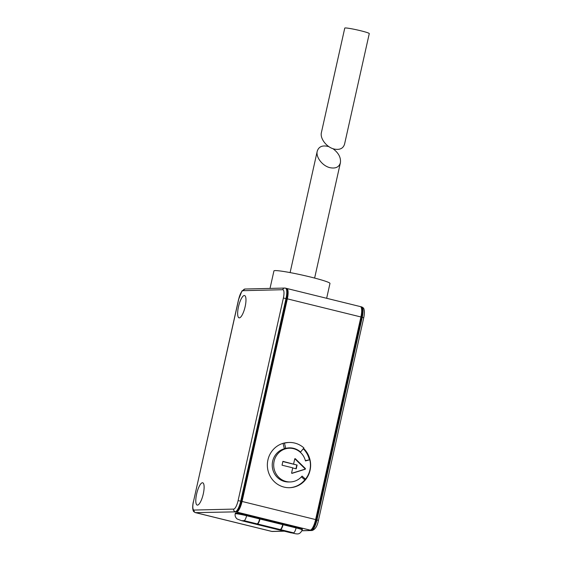 <?xml version="1.0" encoding="UTF-8"?>
<svg xmlns="http://www.w3.org/2000/svg" width="562" height="562" viewBox="0 0 562 562"><rect width="100%" height="100%" fill="white"/><g stroke="black" fill="none" stroke-linecap="round" stroke-linejoin="round"><path stroke-width="0.84" d="M334.221 149.056C326.726 147.42 319.82 138.526 321.408 132.562L344.759 28.1A12.561 0.92 12.6 0 1 360.663 30.748A12.561 0.92 12.6 0 1 369.276 33.579L344.562 144.132C343.22 148.487 339.778 150.124 334.221 149.056M300.565 452.038A17.225 16.481 88.6 0 0 289.409 447.858A17.225 16.481 88.6 0 0 285.742 448.385L284.463 443.165A22.613 21.637 -91.4 0 1 289.275 442.477A22.613 21.637 -91.4 0 1 303.916 447.956L300.565 452.038L300.045 452.045M328.918 146.675C322.7 144.926 318.809 146.436 317.242 151.199C315.647 157.17 322.56 166.057 330.056 167.694C335.612 168.769 339.055 167.125 340.396 162.776C341.057 157.557 338.556 152.85 332.887 148.656M360.916 316.968A10.769 3.028 -76.2 0 0 360.361 306.592L286.789 288.475A10.769 3.028 103.8 0 1 287.344 298.851L360.916 316.968L315.626 519.576A10.769 3.028 -76.2 0 1 310.154 530.128L310.828 530.296L310.927 529.84M203.296 493.85A11.486 3.231 103.8 0 1 197.213 505.083A11.486 3.231 103.8 0 1 196.819 493.162A11.486 3.231 103.8 0 1 202.706 482.779A11.486 3.231 103.8 0 1 203.296 493.85M245.151 306.613A11.486 3.231 103.8 0 1 239.068 317.846A11.486 3.231 103.8 0 1 238.674 305.925A11.486 3.231 103.8 0 1 244.561 295.542A11.486 3.231 103.8 0 1 245.151 306.613M301.415 476.85L304 479.175L305.461 479.14L302.075 476.098A16.867 16.143 -91.4 0 1 290.238 481.943A16.867 16.143 -91.4 0 1 273.694 465.477A16.867 16.143 -91.4 0 1 289.416 448.216A16.867 16.143 -91.4 0 1 305.461 460.931L309.788 459.786L305.377 460.608M309.788 459.786A21.532 20.604 -91.4 0 1 305.461 479.14M285.742 448.385L284.281 448.42L283.037 443.355M284.463 443.165L283.627 443.186A22.613 21.637 -91.4 0 1 288.439 442.498L289.275 442.477M303.55 448.406A22.613 21.637 -91.4 0 1 309.269 473.035A22.613 21.637 -91.4 0 1 289.542 487.704A22.613 21.637 -91.4 0 1 267.561 468.167A22.613 21.637 -91.4 0 1 283.627 443.186M303.262 448.757A22.613 21.637 -91.4 0 1 309.381 459.8M305.363 479.147A22.613 21.637 -91.4 0 1 289.226 487.711M282.855 461.564L296.778 464.992L295.935 468.757M241.386 501.29L240.719 501.128L286.009 298.52A10.769 3.028 103.8 0 0 285.454 288.144L284.695 288.06A2.157 2.058 88.6 0 1 285.222 288.116A10.769 3.028 103.8 0 1 285.454 288.144L286.121 288.306A10.769 3.028 103.8 0 1 286.676 298.682L241.386 501.29A10.769 3.028 103.8 0 1 235.914 511.849L236.581 512.01A10.769 3.028 -76.2 0 0 242.053 501.459L287.344 298.851M292.528 448.455A17.225 16.481 88.6 0 0 288.678 447.893M326.655 298.289L329.971 283.445A28.711 2.1 -167.4 0 0 310.294 276.975A28.711 2.1 -167.4 0 0 273.933 270.919L270.02 288.418M301.97 530.76L312.015 530.514A2.157 2.058 -91.4 0 1 311.496 530.458L310.828 530.296A10.769 3.028 -76.2 0 0 316.294 519.738L361.584 317.13A10.769 3.028 -76.2 0 0 361.029 306.754A10.769 3.028 -76.2 0 0 360.797 306.726L360.579 306.676M286.339 288.39L286.557 288.447A10.769 3.028 103.8 0 1 286.789 288.475M246.746 515.024A8.971 0.66 -167.4 0 0 235.38 513.127L235.225 513.823A8.971 0.66 12.6 0 1 246.592 515.719A5.023 1.412 103.8 0 1 244.034 520.644L257.08 523.854A5.023 1.412 -76.2 0 0 259.63 518.93L246.592 515.719L246.746 515.024L296.237 527.212A8.971 0.66 12.6 0 1 302.391 529.228L302.23 529.931A8.971 0.66 12.6 0 0 296.083 527.908A5.023 1.412 103.8 0 1 293.533 532.832L291.235 532.888L278.19 529.678A5.023 1.412 103.8 0 1 278.085 529.664A5.023 1.412 103.8 0 1 277.93 529.594M254.86 523.91A5.023 1.412 -76.2 0 0 255.007 523.988A5.023 1.412 -76.2 0 0 255.12 523.995L257.41 523.939A5.023 1.412 -76.2 0 0 259.967 519.014L260.122 518.319M282.862 523.917L282.707 524.613A5.023 1.412 103.8 0 1 280.157 529.537L277.86 529.594A5.023 1.412 103.8 0 1 277.747 529.587A5.023 1.412 103.8 0 1 277.649 529.544M236.686 511.553L236.581 512.01L310.154 530.128M293.603 463.987L294.741 458.88L295.31 458.697L305.44 468.61L305.307 469.214L291.945 473.373L291.601 472.93L292.739 467.83L282.04 465.188L282.897 461.346L296.778 464.992M297.094 464.985L296.23 468.827L292.711 467.963M283.199 523.995L283.044 524.697A5.023 1.412 103.8 0 1 280.487 529.622L278.19 529.678M259.792 518.234L259.63 518.93M254.572 523.861A5.023 1.412 -76.2 0 0 254.677 523.903A5.023 1.412 -76.2 0 0 254.783 523.91L257.08 523.854M294.811 458.733L304.92 468.624L304.787 469.228L291.734 473.302M289.416 448.216L287.955 448.251A16.867 16.143 88.6 0 0 272.233 465.512A16.867 16.143 88.6 0 0 288.777 481.978L290.238 481.943M242.053 501.459L315.626 519.576M235.914 511.849L195.611 512.649A10.769 3.028 103.8 0 1 195.379 512.621L271.629 531.399A10.769 3.028 103.8 0 0 271.86 531.42L195.611 512.649A2.157 2.058 -91.4 0 1 194.073 510.057A8.613 2.424 103.8 0 1 193.447 501.733L238.731 299.132A8.613 2.424 103.8 0 1 243.107 290.687L282.742 289.718A8.613 2.424 103.8 0 1 283.374 298.043L286.676 298.682M233.708 509.095A8.613 2.424 103.8 0 0 238.084 500.644L240.719 501.128A10.769 3.028 103.8 0 1 235.246 511.68A2.157 2.058 88.6 0 1 233.708 509.095L194.073 510.057M361.584 317.13L362.251 317.298L316.968 519.899L318.443 520.384C317.319 526.18 315.177 529.552 312.015 530.514M361.696 306.915A10.769 3.028 103.8 0 1 362.251 317.298L363.726 317.783C364.548 313.968 364.605 311.039 363.895 308.988C363.86 308.299 363.129 307.611 361.696 306.915L361.029 306.754M316.294 519.738L316.968 519.899A10.769 3.028 103.8 0 1 311.496 530.458L301.998 530.69M238.084 500.644L283.374 298.043M284.014 531.125L271.86 531.42A2.157 2.058 -91.4 0 0 272.38 531.476L284.274 531.188M277.86 529.594L255.12 523.995M257.41 523.939L280.157 529.537M238.731 299.132L241.955 290.954L245.06 289.023L284.695 288.06A2.157 2.058 88.6 0 0 282.742 289.718M238.639 299.153L193.447 501.733M245.06 289.023A2.157 2.058 88.6 0 0 243.107 290.687M259.967 519.014L282.707 524.613M296.237 527.212L296.083 527.908L283.044 524.697M280.487 529.622L293.533 532.832M254.783 523.91L241.744 520.7L244.034 520.644M295.31 458.697L294.832 458.711M305.44 468.61L304.92 468.624M305.307 469.214L304.787 469.228M363.726 317.783L318.443 520.384M193.349 501.761C192.534 505.575 192.478 508.505 193.18 510.549C193.223 511.237 193.953 511.933 195.379 512.621M272.38 531.476L271.629 531.399M277.747 529.587L255.007 523.988M278.085 529.664L295.528 533.767C296.954 533.795 299.792 535.115 302.23 529.931M254.677 523.903L241.632 520.693L237.143 518.993C235.45 517.518 234.811 515.797 235.225 513.823M314.622 278.078L340.396 162.776M290.104 272.598L317.242 151.199"/></g></svg>
